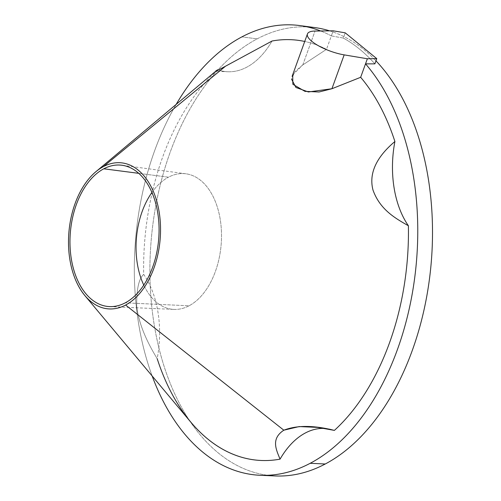 <?xml version="1.0" encoding="UTF-8"?>
<svg xmlns="http://www.w3.org/2000/svg" width="501" height="501" viewBox="0 0 501 501"><rect width="100%" height="100%" fill="white"/><g stroke="black" fill="none" stroke-linecap="round" stroke-linejoin="round"><path stroke-width="0.38" stroke-dasharray="2.5 1.88" d="M189.071 305.792A68.098 42.485 95 0 1 143.762 285.082A68.098 42.485 95 0 0 173.96 309.405A68.098 42.485 95 0 0 189.071 305.792L125.256 302.836L189.071 305.792A68.098 42.485 95 0 0 220.252 219.551A68.098 42.485 95 0 0 168.474 177.197L138.777 173.346L168.474 177.197A68.098 42.485 95 0 1 185.94 173.791A68.098 42.485 95 0 1 221.486 233.159A68.098 42.485 95 0 1 189.071 305.792M151.941 192.447A68.098 42.485 95 0 1 168.474 177.197A68.098 42.485 95 0 0 151.941 192.447M292.703 75L302.792 64.905L326.489 49.342L331.349 35.903L343.317 38.057A225.337 140.587 -85 0 1 374.88 63.865A225.337 140.587 -85 0 0 343.317 38.057L345.208 32.828L343.317 38.057L331.349 35.903L333.19 30.811L331.349 35.903A225.819 140.887 -85 0 0 320.659 30.974A225.819 140.887 95 0 1 331.349 35.903L326.489 49.342A210.971 131.625 -85 0 0 304.727 41.464A210.971 131.625 95 0 1 326.489 49.342L302.792 64.905L295.108 71.449L291.513 79.07M324.61 428.436A85.972 53.638 95 0 1 327.391 428.687A85.972 53.638 95 0 1 334.399 430.397A85.972 53.638 95 0 0 324.61 428.436M152.16 375.982A225.819 140.887 95 0 1 176.145 104.427A225.819 140.887 -85 0 0 152.16 375.982M227.673 71.749A85.972 53.638 95 0 0 272.03 41.019A85.972 53.638 95 0 1 218.33 70.002A85.972 53.638 95 0 0 227.673 71.749L215.806 71.23M217.685 69.777A210.971 131.625 -85 0 0 143.681 274.416A85.972 53.638 95 0 1 157.176 358.653C147.845 343.348 138.858 324.98 136.723 306.33C136.472 289.315 138.796 278.681 143.681 274.416A210.971 131.625 95 0 1 217.685 69.777L215.831 71.23M302.792 64.905L315.035 31.049L302.792 64.905M275.312 475.95A225.137 140.462 95 0 1 150.2 285.188A225.137 140.462 95 0 1 257.163 38.859L241.889 36.88L257.163 38.859A225.137 140.462 95 0 1 314.91 27.593M329.658 30.862A225.137 140.462 95 0 1 375.969 60.846A225.137 140.462 95 0 0 329.658 30.862M267.728 475.292A225.137 140.462 95 0 1 150.006 279.157A225.137 140.462 95 0 1 257.163 38.859A225.137 140.462 95 0 1 307.332 26.91M190.856 422.218A210.971 131.625 95 0 1 157.176 358.653C147.845 343.348 138.858 324.98 136.723 306.33C136.472 289.315 138.796 278.681 143.681 274.416A85.972 53.638 95 0 1 157.176 358.653M216.864 70.754L225.525 66.201M109.506 306.606L173.96 309.405M185.94 173.791L121.993 165.249M327.391 428.687L318.674 427.522"/><path stroke-width="0.75" d="M143.762 285.082A68.098 42.485 95 0 1 151.941 192.447A68.098 42.485 95 0 0 143.762 285.082M138.777 173.346L103.788 168.799A70.979 44.282 -85 0 0 70.065 246.461A70.979 44.282 -85 0 0 109.506 306.606A70.979 44.282 -85 0 0 125.256 302.836A70.979 44.282 -85 0 0 159.042 227.135A70.979 44.282 -85 0 0 121.993 165.249A70.979 44.282 -85 0 0 103.788 168.799L138.777 173.346M103.431 166.589A73.321 45.748 95 0 1 159.186 212.192A73.321 45.748 95 0 1 125.607 305.046A73.321 45.748 95 0 1 69.852 259.449A73.321 45.748 95 0 1 103.431 166.589L225.525 66.201L272.03 41.019A210.971 131.625 95 0 1 304.727 41.464A210.971 131.625 -85 0 0 272.03 41.019L225.525 66.201L103.431 166.589A73.321 45.748 -85 0 0 95.86 171.73A73.321 45.748 -85 0 0 84.913 295.64A73.321 45.748 -85 0 0 125.607 305.046A73.321 45.748 -85 0 0 159.186 212.192A73.321 45.748 -85 0 0 103.431 166.589M103.788 168.799A70.979 44.282 -85 0 0 71.28 258.691A70.979 44.282 -85 0 0 125.256 302.836A70.979 44.282 -85 0 0 157.759 212.944A70.979 44.282 -85 0 0 103.788 168.799M291.513 79.07L295.928 87.475L308.409 91.971L331.925 88.733L360.664 77.292A210.971 131.625 95 0 1 394.907 141.514C379.282 154.621 368.041 171.204 373.007 190.098C379.94 209.481 394.913 218.092 408.396 225.751A210.971 131.625 95 0 1 334.399 430.397C313.664 425.199 296.805 425.13 283.829 430.196L125.607 305.046L283.829 430.196C270.665 438.882 276.226 449.647 280.053 459.148A85.972 53.638 95 0 1 324.61 428.436A85.972 53.638 95 0 0 280.053 459.148A210.971 131.625 95 0 1 190.856 422.218L84.913 295.64M292.703 75L292.86 84.262L304.94 91.357L319.087 91.99L331.925 88.733L344.168 54.872L367.365 58.761L376.765 58.642L345.208 32.828L333.19 30.811L315.035 31.049A27.511 8.398 19.9 0 0 307.451 33.936A27.511 8.398 19.9 0 0 318.085 45.553A27.511 8.398 19.9 0 0 344.168 54.872A27.511 8.398 -160.1 0 1 311.904 41.395A27.511 8.398 -160.1 0 1 315.035 31.049L333.19 30.811L345.208 32.828L376.765 58.642L374.88 63.865L365.523 63.852L374.88 63.865L376.765 58.642L367.365 58.761L365.523 63.852A225.819 140.887 95 0 1 414.365 280.266A225.819 140.887 95 0 1 310.194 463.293A225.819 140.887 -85 0 0 414.365 280.266A225.819 140.887 -85 0 0 365.523 63.852L360.664 77.292L367.365 58.761L344.168 54.872L331.925 88.733L360.664 77.292A210.971 131.625 -85 0 1 394.907 141.514A85.972 53.638 95 0 0 408.396 225.751A85.972 53.638 95 0 1 394.907 141.514C379.282 154.621 368.041 171.204 373.007 190.098C379.94 209.481 394.913 218.092 408.396 225.751A210.971 131.625 -85 0 1 334.399 430.397L317.634 427.391L299.172 426.576L283.829 430.196C270.665 438.882 276.226 449.647 280.053 459.148A210.971 131.625 -85 0 1 157.176 358.653M310.194 463.293A225.819 140.887 95 0 1 152.16 375.982A225.819 140.887 -85 0 0 260.094 475.286A225.819 140.887 -85 0 0 310.194 463.293L325.262 463.989L310.194 463.293M176.145 104.427A225.819 140.887 95 0 1 241.889 36.88A225.819 140.887 95 0 1 320.659 30.974A225.819 140.887 -85 0 0 299.811 25.576A225.819 140.887 -85 0 0 241.889 36.88A225.819 140.887 -85 0 0 176.145 104.427M216.864 70.754L215.893 71.098L217.685 69.777A85.972 53.638 95 0 0 218.33 70.002A85.972 53.638 95 0 1 217.685 69.777C213.05 72.733 215.668 71.543 225.525 66.201M299.811 25.576L314.91 27.593A225.137 140.462 95 0 1 329.658 30.862A225.137 140.462 95 0 0 307.332 26.91M267.728 475.292A225.137 140.462 95 0 0 325.262 463.989A225.137 140.462 95 0 0 429.708 277.059A225.137 140.462 95 0 0 375.969 60.846A225.137 140.462 95 0 1 429.708 277.059A225.137 140.462 95 0 1 325.262 463.989A225.137 140.462 95 0 1 275.312 475.95L260.094 475.286M292.096 76.396L307.451 33.936M215.95 71.054L95.86 171.73"/></g></svg>

